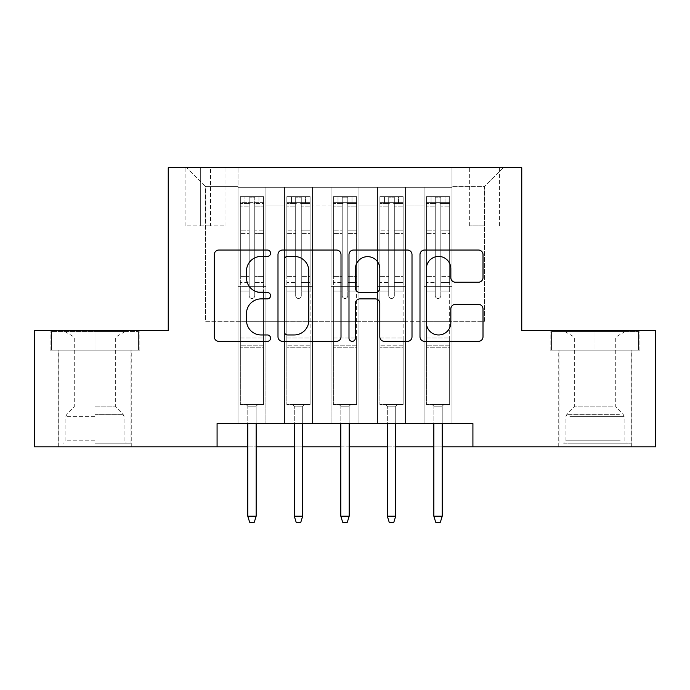 <?xml version="1.0" encoding="UTF-8"?>
<svg xmlns="http://www.w3.org/2000/svg" width="690" height="690" viewBox="0 0 690 690"><rect width="100%" height="100%" fill="white"/><g stroke="black" fill="none" stroke-linecap="round" stroke-linejoin="round"><path stroke-width="0.52" stroke-dasharray="3.45 2.59" d="M270.575 253.23A3.2 3.2 0 0 0 267.375 250.03L218.868 250.03A4.563 4.563 0 0 0 214.297 254.601L214.297 336.789A4.563 4.563 0 0 0 218.868 341.352L267.375 341.352A3.2 3.2 0 0 0 270.575 338.152A3.2 3.2 0 0 0 267.375 334.961L261.105 334.961A14.611 14.611 0 0 1 246.494 320.35L246.494 313.502A14.611 14.611 0 0 1 261.105 298.891L267.375 298.891A3.2 3.2 0 0 0 270.575 295.691A3.2 3.2 0 0 0 267.375 292.5L261.105 292.5A14.611 14.611 0 0 1 246.494 277.889L246.494 271.032A14.611 14.611 0 0 1 261.105 256.421L267.375 256.421A3.2 3.2 0 0 0 270.575 253.23M595.03 350.115L550.137 350.115L639.915 350.115L595.03 350.115L595.03 330.579L639.915 330.579L550.137 330.579L595.03 330.579L595.03 350.115L551.534 350.115L638.517 350.115L595.03 350.115L595.03 331.511L551.534 331.511L638.517 331.511L595.03 331.511L595.03 350.115M595.03 446.87L631.316 446.87L595.03 446.87M484.553 167.774L469.666 167.774L484.553 167.774M484.553 225.915L469.666 225.915L484.553 225.915M94.97 350.115L139.863 350.115L50.085 350.115L94.97 350.115L94.97 330.579L139.863 330.579L50.085 330.579L94.97 330.579L94.97 350.115L131.022 350.115L51.483 350.115L138.466 350.115L58.917 350.115L94.97 350.115L94.97 331.511L51.483 331.511L138.466 331.511L94.97 331.511L125.209 331.511L94.97 331.511L94.97 350.115M94.97 446.87L131.255 446.87L94.97 446.87M451.984 423.617L451.984 187.309L238.016 187.309L238.016 423.617L265.917 423.617L238.016 423.617L265.917 423.617L238.016 423.617L238.016 187.309L265.917 187.309L265.917 423.617L265.917 187.309L265.917 321.273L284.53 321.273L265.917 321.273L265.917 187.309L238.016 187.309L451.984 187.309L451.984 423.617L424.083 423.617L424.083 187.309L377.559 187.309L377.559 423.617L377.559 187.309L405.47 187.309L405.47 423.617L405.47 187.309L405.47 321.273L405.47 187.309L424.083 187.309L424.083 423.617L451.984 423.617L424.083 423.617L451.984 423.617L451.984 186.378L451.984 321.273L484.553 321.273L484.553 186.378L451.984 186.378L484.553 186.378L484.553 321.273L451.984 321.273L451.984 286.385L451.984 423.617M377.559 423.617L405.47 423.617L377.559 423.617L405.47 423.617L377.559 423.617L377.559 286.385L377.559 321.273L358.955 321.273L358.955 205.913L358.955 321.273L377.559 321.273L377.559 205.913L377.559 321.273L424.083 321.273L405.47 321.273L405.47 286.385L405.47 321.273L377.559 321.273L377.559 286.385L405.47 286.385L405.47 423.617L405.47 286.385L377.559 286.385L377.559 423.617M358.955 423.617L358.955 187.309L331.045 187.309L331.045 423.617L331.045 187.309L358.955 187.309L358.955 423.617L331.045 423.617L358.955 423.617L331.045 423.617L358.955 423.617L358.955 286.385L358.955 423.617M312.441 423.617L312.441 187.309L284.53 187.309L284.53 423.617L284.53 187.309L312.441 187.309L312.441 423.617L284.53 423.617L312.441 423.617L284.53 423.617L312.441 423.617L312.441 286.385L312.441 423.617M424.083 205.913L424.083 321.273L424.083 187.309L424.083 205.913L405.47 205.913L424.083 205.913M312.441 205.913L312.441 321.273L312.441 187.309L312.441 205.913L331.045 205.913L331.045 321.273L312.441 321.273L331.045 321.273L331.045 187.309L312.441 187.309L331.045 187.309L331.045 205.913L312.441 205.913M217.083 446.87L217.083 423.617L217.083 446.87L217.083 423.617L472.917 423.617L217.083 423.617L472.917 423.617L472.917 446.87L34.5 446.87L34.5 330.579L168.239 330.579L168.239 167.774L521.761 167.774L521.761 330.579L655.5 330.579L655.5 446.87L472.917 446.87L472.917 423.617L472.917 446.87M200.333 167.774L185.912 167.774L200.333 167.774L200.333 225.915L185.912 225.915L210.562 225.915L200.333 225.915L200.333 167.774M210.562 167.774L224.983 167.774L210.562 167.774L210.562 225.915L224.983 225.915L210.562 225.915L210.562 167.774M451.984 167.774L238.016 167.774L503.157 167.774L451.984 167.774L451.984 187.309L451.984 167.774M238.016 167.774L186.843 167.774L238.016 167.774L238.016 321.273L205.447 321.273L205.447 186.378L238.016 186.378L205.447 186.378L186.843 167.774L205.447 186.378L205.447 321.273L238.016 321.273L238.016 167.774M284.53 205.913L284.53 321.273L284.53 187.309L265.917 187.309L284.53 187.309L284.53 205.913L265.917 205.913L284.53 205.913M377.559 187.309L358.955 187.309L358.955 205.913L358.955 187.309L377.559 187.309L377.559 205.913L377.559 187.309M247.779 446.87L256.154 446.87M294.294 446.87L302.669 446.87M340.817 446.87L349.183 446.87M387.332 446.87L395.706 446.87M433.846 446.87L442.221 446.87M331.045 321.273L358.955 321.273L331.045 321.273L331.045 286.385L331.045 321.273M284.53 321.273L312.441 321.273L312.441 286.385L312.441 321.273L284.53 321.273L284.53 286.385L312.441 286.385L284.53 286.385L284.53 423.617L284.53 321.273M238.016 321.273L265.917 321.273L265.917 286.385L265.917 423.617L265.917 286.385L265.917 321.273L238.016 321.273L238.016 286.385L265.917 286.385L238.016 286.385L238.016 423.617L238.016 321.273M424.083 321.273L451.984 321.273L424.083 321.273L424.083 286.385L424.083 321.273M238.016 286.385L265.917 286.385L238.016 286.385M284.53 286.385L312.441 286.385L284.53 286.385M331.045 286.385L358.955 286.385L331.045 286.385L331.045 423.617L331.045 286.385L358.955 286.385L331.045 286.385M377.559 286.385L405.47 286.385L377.559 286.385M424.083 286.385L451.984 286.385L424.083 286.385L424.083 423.617L424.083 286.385L451.984 286.385L424.083 286.385M503.157 167.774L484.553 186.378L503.157 167.774M50.085 350.115L50.085 330.579L50.085 350.115M139.863 350.115L139.863 330.579L139.863 350.115M639.915 350.115L639.915 330.579L639.915 350.115M550.137 350.115L550.137 330.579L550.137 350.115M341.007 336.789L341.007 254.601A4.563 4.563 0 0 0 336.435 250.03L282.564 250.03A4.563 4.563 0 0 0 277.992 254.601L277.992 336.789A4.563 4.563 0 0 0 282.564 341.352L336.435 341.352A4.563 4.563 0 0 0 341.007 336.789M287.583 256.421A3.2 3.2 0 0 0 284.384 259.621L284.384 331.761A3.2 3.2 0 0 0 287.583 334.961L294.207 334.961A14.611 14.611 0 0 0 308.818 320.35L308.818 271.032A14.611 14.611 0 0 0 294.207 256.421L287.583 256.421M353.565 250.03L407.436 250.03A4.563 4.563 0 0 1 412.008 254.601L412.008 336.789A4.563 4.563 0 0 1 407.436 341.352L384.382 341.352A4.563 4.563 0 0 1 379.819 336.789L379.819 303.453A4.563 4.563 0 0 0 375.248 298.891L359.956 298.891A4.563 4.563 0 0 0 355.385 303.453L355.385 338.152A3.2 3.2 0 0 1 352.193 341.352A3.2 3.2 0 0 1 348.993 338.152L348.993 254.601A4.563 4.563 0 0 1 353.565 250.03M379.819 268.867A12.213 12.213 0 0 0 367.598 256.654A12.213 12.213 0 0 0 355.385 268.867L355.385 287.928A4.563 4.563 0 0 0 359.956 292.5L375.248 292.5A4.563 4.563 0 0 0 379.819 287.928L379.819 268.867M455.383 282.219L478.437 282.219A4.563 4.563 0 0 0 483.009 277.656L483.009 254.601A4.563 4.563 0 0 0 478.437 250.03L424.566 250.03A4.563 4.563 0 0 0 419.994 254.601L419.994 336.789A4.563 4.563 0 0 0 424.566 341.352L478.437 341.352A4.563 4.563 0 0 0 483.009 336.789L483.009 308.93A4.563 4.563 0 0 0 478.437 304.368L455.383 304.368A4.563 4.563 0 0 0 450.811 308.93L450.811 322.748A12.213 12.213 0 0 1 438.599 334.961A12.213 12.213 0 0 1 426.386 322.748L426.386 268.643A12.213 12.213 0 0 1 438.599 256.421A12.213 12.213 0 0 1 450.811 268.643L450.811 277.656A4.563 4.563 0 0 0 455.383 282.219M249.176 295.691A2.795 2.795 0 0 0 251.962 298.485A2.795 2.795 0 0 1 249.176 295.691L249.176 291.025L249.176 295.691A2.795 2.795 0 0 0 251.962 298.485A2.795 2.795 0 0 0 254.757 295.691A2.795 2.795 0 0 1 251.962 298.485A2.795 2.795 0 0 0 254.757 295.691L254.757 291.025L254.757 295.691A2.795 2.795 0 0 1 251.962 298.485A2.795 2.795 0 0 1 249.176 295.691L249.176 282.426L249.176 295.691M240.336 196.616L240.336 404.538L240.336 338.022L240.336 404.538L246.149 404.538L240.336 404.538L246.149 404.538L240.336 404.538L240.336 291.025L240.336 338.022L263.597 338.022L263.597 404.538L246.149 404.538L257.784 404.538L246.149 404.538L257.784 404.538L256.154 406.169L247.779 406.169L256.154 406.169L247.779 406.169L246.149 404.538L247.779 406.169L246.149 404.538L247.779 406.169L256.154 406.169L257.784 404.538L256.154 406.169L257.784 404.538L263.597 404.538L257.784 404.538L263.597 404.538L263.597 347.795L240.336 347.795L263.597 347.795L263.597 338.022L240.336 338.022L240.336 291.025L249.176 291.025L249.176 276.38L249.176 291.025L240.336 291.025L249.176 291.025L240.336 291.025L240.336 276.38L240.336 291.025L240.336 282.426L249.176 282.426L249.176 230.857L249.176 282.426L240.336 282.426L240.336 230.857L249.176 230.857L249.176 203.403L249.176 230.857L240.336 230.857L240.336 203.403L249.176 203.403L249.176 197.185L249.176 203.403L240.336 203.403L240.336 196.616L240.336 276.38L249.176 276.38L249.176 203.878C251.031 202.265 252.894 202.265 254.757 203.878L254.757 291.025L254.757 197.185L249.176 197.185L254.757 197.185L254.757 203.878C252.902 202.265 251.039 202.265 249.176 203.878L249.176 276.38L240.336 276.38L240.336 233.574L249.176 233.574L240.336 233.574L240.336 206.12L249.176 206.12L240.336 206.12L240.336 202.662L263.597 202.662L263.597 404.538L263.597 291.025L254.757 291.025L254.757 282.426L254.757 291.025L263.597 291.025L254.757 291.025L263.597 291.025L263.597 276.38L254.757 276.38L263.597 276.38L263.597 233.574L254.757 233.574L263.597 233.574L263.597 206.12L254.757 206.12L263.597 206.12L263.597 196.616L263.597 282.426L254.757 282.426L254.757 203.403L254.757 282.426L263.597 282.426L263.597 230.857L254.757 230.857L263.597 230.857L263.597 203.403L254.757 203.403L263.597 203.403L263.597 196.616L240.336 196.616L263.477 196.616L240.456 196.616L258.94 196.616L258.94 202.662L244.985 202.662L244.985 196.616L244.985 202.662L263.477 202.662L240.336 202.662L240.336 196.616M256.154 423.617L256.154 516.18L256.154 406.169L256.154 516.18L247.779 516.18L247.779 406.169L247.779 516.18L256.154 516.18L254.291 522.226L249.642 522.226L254.291 522.226L256.154 516.18L254.291 522.226L249.642 522.226L247.779 516.18L247.779 423.617M249.642 522.226L247.779 516.18L249.642 522.226M263.597 196.616L263.597 202.662L258.94 202.662L258.94 196.616L263.597 196.616M256.154 516.18L247.779 516.18M94.97 443.152L131.022 443.152L94.97 443.152M94.97 440.824L65.895 440.824L94.97 440.824M94.97 337.013L115.67 337.013L94.97 337.013M94.97 406.867L115.67 406.867L94.97 406.867M138.466 350.115L138.466 331.511L138.466 350.115M51.483 350.115L51.483 331.511L51.483 350.115M567.836 443.152L626.425 443.152L567.836 443.152M620.207 440.824L565.955 440.824L620.207 440.824M568.845 331.511L625.261 331.511L568.845 331.511M577.099 337.013L615.73 337.013L577.099 337.013M612.953 406.867L574.33 406.867L612.953 406.867M563.808 443.152L631.083 443.152L563.808 443.152M563.808 350.115L631.083 350.115L563.808 350.115M638.517 350.115L638.517 331.511L638.517 350.115M551.534 350.115L551.534 331.511L551.534 350.115M295.691 295.691A2.795 2.795 80.7 0 0 298.485 298.485A2.795 2.795 -99.3 0 1 295.691 295.691L295.691 291.025L295.691 295.691A2.795 2.795 99.3 0 0 298.485 298.485A2.795 2.795 80.7 0 0 301.271 295.691A2.795 2.795 -99.3 0 1 298.485 298.485A2.795 2.795 99.3 0 0 301.271 295.691L301.271 291.025L301.271 295.691A2.795 2.795 -80.7 0 1 298.485 298.485A2.795 2.795 -80.7 0 1 295.691 295.691L295.691 282.426L295.691 295.691M286.85 196.616L286.85 404.538L286.85 338.022L286.85 404.538L292.672 404.538L286.85 404.538L292.672 404.538L286.85 404.538L286.85 291.025L286.85 338.022L310.112 338.022L310.112 404.538L292.672 404.538L304.299 404.538L292.672 404.538L304.299 404.538L302.669 406.169L294.294 406.169L302.669 406.169L294.294 406.169L292.672 404.538L294.294 406.169L292.672 404.538L294.294 406.169L302.669 406.169L304.299 404.538L302.669 406.169L304.299 404.538L310.112 404.538L304.299 404.538L310.112 404.538L310.112 347.795L286.85 347.795L310.112 347.795L310.112 338.022L286.85 338.022L286.85 291.025L295.691 291.025L295.691 276.38L295.691 291.025L286.85 291.025L295.691 291.025L286.85 291.025L286.85 276.38L286.85 291.025L286.85 282.426L295.691 282.426L295.691 230.857L295.691 282.426L286.85 282.426L286.85 230.857L295.691 230.857L295.691 203.403L295.691 230.857L286.85 230.857L286.85 203.403L295.691 203.403L295.691 197.185L295.691 203.403L286.85 203.403L286.85 196.616L286.85 276.38L295.691 276.38L295.691 203.878C297.545 202.265 299.408 202.265 301.271 203.878L301.271 291.025L301.271 197.185L295.691 197.185L301.271 197.185L301.271 203.878C299.417 202.265 297.554 202.265 295.691 203.878L295.691 276.38L286.85 276.38L286.85 233.574L295.691 233.574L286.85 233.574L286.85 206.12L295.691 206.12L286.85 206.12L286.85 202.662L291.508 202.662L291.508 196.616L286.85 196.616L305.463 196.616L291.508 196.616L291.508 202.662L305.463 202.662L286.971 202.662L310.112 202.662L310.112 404.538L310.112 291.025L301.271 291.025L301.271 282.426L301.271 291.025L310.112 291.025L301.271 291.025L310.112 291.025L310.112 276.38L301.271 276.38L310.112 276.38L310.112 233.574L301.271 233.574L310.112 233.574L310.112 206.12L301.271 206.12L310.112 206.12L310.112 196.616L310.112 282.426L301.271 282.426L301.271 203.403L301.271 282.426L310.112 282.426L310.112 230.857L301.271 230.857L310.112 230.857L310.112 203.403L301.271 203.403L310.112 203.403L310.112 196.616L305.463 196.616L305.463 202.662L310 202.662L305.463 202.662L305.463 196.616L310 196.616L286.971 196.616L310.112 196.616L310.112 202.662L286.85 202.662L286.85 196.616M302.669 423.617L302.669 516.18L302.669 406.169L302.669 516.18L294.294 516.18L294.294 406.169L294.294 516.18L302.669 516.18L300.805 522.226L296.157 522.226L300.805 522.226L302.669 516.18L300.805 522.226L296.157 522.226L294.294 516.18L294.294 423.617M296.157 522.226L294.294 516.18L296.157 522.226M342.206 295.691A2.795 2.795 80.7 0 0 345 298.485A2.795 2.795 -99.3 0 1 342.206 295.691L342.206 291.025L342.206 295.691A2.795 2.795 99.3 0 0 345 298.485A2.795 2.795 80.7 0 0 347.795 295.691A2.795 2.795 -99.3 0 1 345 298.485A2.795 2.795 99.3 0 0 347.795 295.691L347.795 291.025L347.795 295.691A2.795 2.795 -80.7 0 1 345 298.485A2.795 2.795 -80.7 0 1 342.206 295.691L342.206 282.426L342.206 295.691M333.373 196.616L333.373 404.538L333.373 338.022L333.373 404.538L339.187 404.538L333.373 404.538L339.187 404.538L333.373 404.538L333.373 291.025L333.373 338.022L356.627 338.022L356.627 404.538L339.187 404.538L350.813 404.538L339.187 404.538L350.813 404.538L349.183 406.169L340.817 406.169L349.183 406.169L340.817 406.169L339.187 404.538L340.817 406.169L339.187 404.538L340.817 406.169L349.183 406.169L350.813 404.538L349.183 406.169L350.813 404.538L356.627 404.538L350.813 404.538L356.627 404.538L356.627 347.795L333.373 347.795L356.627 347.795L356.627 338.022L333.373 338.022L333.373 291.025L342.206 291.025L342.206 276.38L342.206 291.025L333.373 291.025L342.206 291.025L333.373 291.025L333.373 276.38L333.373 291.025L333.373 282.426L342.206 282.426L342.206 230.857L342.206 282.426L333.373 282.426L333.373 230.857L342.206 230.857L342.206 203.403L342.206 230.857L333.373 230.857L333.373 203.403L342.206 203.403L342.206 197.185L342.206 203.403L333.373 203.403L333.373 196.616L333.373 276.38L342.206 276.38L342.206 203.878C344.069 202.265 345.923 202.265 347.795 203.878L347.795 291.025L347.795 197.185L342.206 197.185L347.795 197.185L347.795 203.878C345.932 202.265 344.077 202.265 342.206 203.878L342.206 276.38L333.373 276.38L333.373 233.574L342.206 233.574L333.373 233.574L333.373 206.12L342.206 206.12L333.373 206.12L333.373 202.662L338.022 202.662L338.022 196.616L333.373 196.616L351.978 196.616L338.022 196.616L338.022 202.662L351.978 202.662L333.486 202.662L356.627 202.662L356.627 404.538L356.627 291.025L347.795 291.025L347.795 282.426L347.795 291.025L356.627 291.025L347.795 291.025L356.627 291.025L356.627 276.38L347.795 276.38L356.627 276.38L356.627 233.574L347.795 233.574L356.627 233.574L356.627 206.12L347.795 206.12L356.627 206.12L356.627 196.616L356.627 282.426L347.795 282.426L347.795 203.403L347.795 282.426L356.627 282.426L356.627 230.857L347.795 230.857L356.627 230.857L356.627 203.403L347.795 203.403L356.627 203.403L356.627 196.616L351.978 196.616L351.978 202.662L356.514 202.662L351.978 202.662L351.978 196.616L356.514 196.616L333.486 196.616L356.627 196.616L356.627 202.662L333.373 202.662L333.373 196.616M349.183 423.617L349.183 516.18L349.183 406.169L349.183 516.18L340.817 516.18L340.817 406.169L340.817 516.18L349.183 516.18L347.329 522.226L342.671 522.226L347.329 522.226L349.183 516.18L347.329 522.226L342.671 522.226L340.817 516.18L340.817 423.617M342.671 522.226L340.817 516.18L342.671 522.226M388.729 295.691A2.795 2.795 80.7 0 0 391.515 298.485A2.795 2.795 -99.3 0 1 388.729 295.691L388.729 291.025L388.729 295.691A2.795 2.795 99.3 0 0 391.515 298.485A2.795 2.795 80.7 0 0 394.309 295.691A2.795 2.795 -99.3 0 1 391.515 298.485A2.795 2.795 99.3 0 0 394.309 295.691L394.309 291.025L394.309 295.691A2.795 2.795 -80.7 0 1 391.515 298.485A2.795 2.795 -80.7 0 1 388.729 295.691L388.729 282.426L388.729 295.691M379.888 196.616L379.888 404.538L379.888 338.022L379.888 404.538L385.701 404.538L379.888 404.538L385.701 404.538L379.888 404.538L379.888 291.025L379.888 338.022L403.15 338.022L403.15 404.538L385.701 404.538L397.328 404.538L385.701 404.538L397.328 404.538L395.706 406.169L387.332 406.169L395.706 406.169L387.332 406.169L385.701 404.538L387.332 406.169L385.701 404.538L387.332 406.169L395.706 406.169L397.328 404.538L395.706 406.169L397.328 404.538L403.15 404.538L397.328 404.538L403.15 404.538L403.15 347.795L379.888 347.795L403.15 347.795L403.15 338.022L379.888 338.022L379.888 291.025L388.729 291.025L388.729 276.38L388.729 291.025L379.888 291.025L388.729 291.025L379.888 291.025L379.888 276.38L379.888 291.025L379.888 282.426L388.729 282.426L388.729 230.857L388.729 282.426L379.888 282.426L379.888 230.857L388.729 230.857L388.729 203.403L388.729 230.857L379.888 230.857L379.888 203.403L388.729 203.403L388.729 197.185L388.729 203.403L379.888 203.403L379.888 196.616L379.888 276.38L388.729 276.38L388.729 203.878C390.583 202.265 392.446 202.265 394.309 203.878L394.309 291.025L394.309 197.185L388.729 197.185L394.309 197.185L394.309 203.878C392.455 202.265 390.592 202.265 388.729 203.878L388.729 276.38L379.888 276.38L379.888 233.574L388.729 233.574L379.888 233.574L379.888 206.12L388.729 206.12L379.888 206.12L379.888 202.662L384.537 202.662L384.537 196.616L379.888 196.616L398.492 196.616L384.537 196.616L384.537 202.662L398.492 202.662L380 202.662L403.15 202.662L403.15 404.538L403.15 291.025L394.309 291.025L394.309 282.426L394.309 291.025L403.15 291.025L394.309 291.025L403.15 291.025L403.15 276.38L394.309 276.38L403.15 276.38L403.15 233.574L394.309 233.574L403.15 233.574L403.15 206.12L394.309 206.12L403.15 206.12L403.15 196.616L403.15 282.426L394.309 282.426L394.309 203.403L394.309 282.426L403.15 282.426L403.15 230.857L394.309 230.857L403.15 230.857L403.15 203.403L394.309 203.403L403.15 203.403L403.15 196.616L398.492 196.616L398.492 202.662L403.029 202.662L398.492 202.662L398.492 196.616L403.029 196.616L380 196.616L403.15 196.616L403.15 202.662L379.888 202.662L379.888 196.616M395.706 423.617L395.706 516.18L395.706 406.169L395.706 516.18L387.332 516.18L387.332 406.169L387.332 516.18L395.706 516.18L393.843 522.226L389.195 522.226L393.843 522.226L395.706 516.18L393.843 522.226L389.195 522.226L387.332 516.18L387.332 423.617M389.195 522.226L387.332 516.18L389.195 522.226M435.243 295.691A2.795 2.795 80.7 0 0 438.038 298.485A2.795 2.795 -99.3 0 1 435.243 295.691L435.243 291.025L435.243 295.691A2.795 2.795 99.3 0 0 438.038 298.485A2.795 2.795 80.7 0 0 440.824 295.691A2.795 2.795 -99.3 0 1 438.038 298.485A2.795 2.795 99.3 0 0 440.824 295.691L440.824 291.025L440.824 295.691A2.795 2.795 -80.7 0 1 438.038 298.485A2.795 2.795 -80.7 0 1 435.243 295.691L435.243 282.426L435.243 295.691M426.403 196.616L426.403 404.538L426.403 338.022L426.403 404.538L432.216 404.538L426.403 404.538L432.216 404.538L426.403 404.538L426.403 291.025L426.403 338.022L449.664 338.022L449.664 404.538L432.216 404.538L443.851 404.538L432.216 404.538L443.851 404.538L442.221 406.169L433.846 406.169L442.221 406.169L433.846 406.169L432.216 404.538L433.846 406.169L432.216 404.538L433.846 406.169L442.221 406.169L443.851 404.538L442.221 406.169L443.851 404.538L449.664 404.538L443.851 404.538L449.664 404.538L449.664 347.795L426.403 347.795L449.664 347.795L449.664 338.022L426.403 338.022L426.403 291.025L435.243 291.025L435.243 276.38L435.243 291.025L426.403 291.025L435.243 291.025L426.403 291.025L426.403 276.38L426.403 291.025L426.403 282.426L435.243 282.426L435.243 230.857L435.243 282.426L426.403 282.426L426.403 230.857L435.243 230.857L435.243 203.403L435.243 230.857L426.403 230.857L426.403 203.403L435.243 203.403L435.243 197.185L435.243 203.403L426.403 203.403L426.403 196.616L426.403 276.38L435.243 276.38L435.243 203.878C437.098 202.265 438.961 202.265 440.824 203.878L440.824 291.025L440.824 197.185L435.243 197.185L440.824 197.185L440.824 203.878C438.969 202.265 437.106 202.265 435.243 203.878L435.243 276.38L426.403 276.38L426.403 233.574L435.243 233.574L426.403 233.574L426.403 206.12L435.243 206.12L426.403 206.12L426.403 202.662L431.06 202.662L431.06 196.616L426.403 196.616L445.016 196.616L431.06 196.616L431.06 202.662L445.016 202.662L426.524 202.662L449.664 202.662L449.664 404.538L449.664 291.025L440.824 291.025L440.824 282.426L440.824 291.025L449.664 291.025L440.824 291.025L449.664 291.025L449.664 276.38L440.824 276.38L449.664 276.38L449.664 233.574L440.824 233.574L449.664 233.574L449.664 206.12L440.824 206.12L449.664 206.12L449.664 196.616L449.664 282.426L440.824 282.426L440.824 203.403L440.824 282.426L449.664 282.426L449.664 230.857L440.824 230.857L449.664 230.857L449.664 203.403L440.824 203.403L449.664 203.403L449.664 196.616L445.016 196.616L445.016 202.662L449.544 202.662L445.016 202.662L445.016 196.616L449.544 196.616L426.524 196.616L449.664 196.616L449.664 202.662L426.403 202.662L426.403 196.616M442.221 423.617L442.221 516.18L442.221 406.169L442.221 516.18L433.846 516.18L433.846 406.169L433.846 516.18L442.221 516.18L440.358 522.226L435.709 522.226L440.358 522.226L442.221 516.18L440.358 522.226L435.709 522.226L433.846 516.18L433.846 423.617M435.709 522.226L433.846 516.18L435.709 522.226M302.669 516.18L294.294 516.18M349.183 516.18L340.817 516.18M395.706 516.18L387.332 516.18M442.221 516.18L433.846 516.18M377.559 205.913L358.955 205.913L377.559 205.913M263.597 345.173L240.336 345.173L263.597 345.173M94.97 416.588L65.895 416.588L94.97 416.588M94.97 414.285L123.087 414.285L94.97 414.285M569.854 416.588L624.105 416.588L569.854 416.588M619.379 414.285L566.913 414.285L619.379 414.285M310 196.616L286.971 196.616L310 196.616M286.971 202.662L310 202.662L286.971 202.662M310.112 345.173L286.85 345.173L310.112 345.173M295.691 203.878L295.691 197.185M356.514 196.616L333.486 196.616L356.514 196.616M333.486 202.662L356.514 202.662L333.486 202.662M356.627 345.173L333.373 345.173L356.627 345.173M342.206 203.878L342.206 197.185M403.029 196.616L380 196.616L403.029 196.616M380 202.662L403.029 202.662L380 202.662M403.15 345.173L379.888 345.173L403.15 345.173M388.729 203.878L388.729 197.185M449.544 196.616L426.524 196.616L449.544 196.616M426.524 202.662L449.544 202.662L426.524 202.662M449.664 345.173L426.403 345.173L449.664 345.173M435.243 203.878L435.243 197.185M301.271 203.878L301.271 197.185M347.795 203.878L347.795 197.185M394.309 203.878L394.309 197.185M440.824 203.878L440.824 197.185M558.745 446.87L558.745 350.115M469.666 225.915L469.666 167.774M58.685 446.87L58.685 350.115M131.255 446.87L131.255 350.115M185.912 225.915L185.912 167.774M224.983 225.915L224.983 167.774M499.439 225.915L499.439 167.774M631.316 446.87L631.316 350.115M64.739 331.511L74.27 337.013L74.27 406.867L66.852 414.285L65.895 416.588L65.895 440.824L63.575 443.152M131.022 443.152L131.022 350.115M58.917 443.152L58.917 350.115M125.209 331.511L115.67 337.013L115.67 406.867L123.087 414.285L124.045 416.588L124.045 440.824L126.374 443.152M564.791 331.511L574.33 337.013L574.33 406.867L566.913 414.285L565.955 416.588L565.955 440.824L563.627 443.152M631.083 443.152L631.083 350.115M558.978 443.152L558.978 350.115M625.261 331.511L615.73 337.013L615.73 406.867L623.148 414.285L624.105 416.588L624.105 440.824L626.425 443.152"/><path stroke-width="1.03" d="M270.575 253.23A3.2 3.2 0 0 0 267.375 250.03L218.868 250.03A4.563 4.563 0 0 0 214.297 254.601L214.297 336.789A4.563 4.563 0 0 0 218.868 341.352L267.375 341.352A3.2 3.2 0 0 0 270.575 338.152A3.2 3.2 0 0 0 267.375 334.961L261.105 334.961A14.611 14.611 0 0 1 246.494 320.35L246.494 313.502A14.611 14.611 0 0 1 261.105 298.891L267.375 298.891A3.2 3.2 0 0 0 270.575 295.691A3.2 3.2 0 0 0 267.375 292.5L261.105 292.5A14.611 14.611 0 0 1 246.494 277.889L246.494 271.032A14.611 14.611 0 0 1 261.105 256.421L267.375 256.421A3.2 3.2 0 0 0 270.575 253.23M478.437 282.219A4.563 4.563 0 0 0 483.009 277.656L483.009 254.601A4.563 4.563 0 0 0 478.437 250.03L424.566 250.03A4.563 4.563 0 0 0 419.994 254.601L419.994 336.789A4.563 4.563 0 0 0 424.566 341.352L478.437 341.352A4.563 4.563 0 0 0 483.009 336.789L483.009 308.93A4.563 4.563 0 0 0 478.437 304.368L455.383 304.368A4.563 4.563 0 0 0 450.811 308.93L450.811 322.748A12.213 12.213 0 0 1 438.599 334.961A12.213 12.213 0 0 1 426.386 322.748L426.386 268.643A12.213 12.213 0 0 1 438.599 256.421A12.213 12.213 0 0 1 450.811 268.643L450.811 277.656A4.563 4.563 0 0 0 455.383 282.219L478.437 282.219M217.083 446.87L34.5 446.87L34.5 330.579L168.239 330.579L168.239 167.774L521.761 167.774L521.761 330.579L655.5 330.579L655.5 446.87L472.917 446.87L472.917 423.617L217.083 423.617L217.083 446.87L247.779 446.87M341.007 254.601A4.563 4.563 0 0 0 336.435 250.03L282.564 250.03A4.563 4.563 0 0 0 277.992 254.601L277.992 336.789A4.563 4.563 0 0 0 282.564 341.352L336.435 341.352A4.563 4.563 0 0 0 341.007 336.789L341.007 254.601M353.565 250.03L407.436 250.03A4.563 4.563 0 0 1 412.008 254.601L412.008 336.789A4.563 4.563 0 0 1 407.436 341.352L384.382 341.352A4.563 4.563 0 0 1 379.819 336.789L379.819 303.453A4.563 4.563 0 0 0 375.248 298.891L359.956 298.891A4.563 4.563 0 0 0 355.385 303.453L355.385 338.152A3.2 3.2 0 0 1 352.193 341.352A3.2 3.2 0 0 1 348.993 338.152L348.993 254.601A4.563 4.563 0 0 1 353.565 250.03M256.154 446.87L294.294 446.87M302.669 446.87L340.817 446.87M349.183 446.87L387.332 446.87M395.706 446.87L433.846 446.87M442.221 446.87L472.917 446.87M287.583 256.421A3.2 3.2 0 0 0 284.384 259.621L284.384 331.761A3.2 3.2 0 0 0 287.583 334.961L294.207 334.961A14.611 14.611 0 0 0 308.818 320.35L308.818 271.032A14.611 14.611 0 0 0 294.207 256.421L287.583 256.421M379.819 268.867A12.213 12.213 0 0 0 367.598 256.654A12.213 12.213 0 0 0 355.385 268.867L355.385 287.928A4.563 4.563 0 0 0 359.956 292.5L375.248 292.5A4.563 4.563 0 0 0 379.819 287.928L379.819 268.867M247.779 516.18L249.642 522.226L254.291 522.226L256.154 516.18L247.779 516.18L247.779 423.617M256.154 516.18L256.154 423.617M294.294 516.18L296.157 522.226L300.805 522.226L302.669 516.18L294.294 516.18L294.294 423.617M302.669 516.18L302.669 423.617M340.817 516.18L342.671 522.226L347.329 522.226L349.183 516.18L340.817 516.18L340.817 423.617M349.183 516.18L349.183 423.617M387.332 516.18L389.195 522.226L393.843 522.226L395.706 516.18L387.332 516.18L387.332 423.617M395.706 516.18L395.706 423.617M433.846 516.18L435.709 522.226L440.358 522.226L442.221 516.18L433.846 516.18L433.846 423.617M442.221 516.18L442.221 423.617"/></g></svg>
